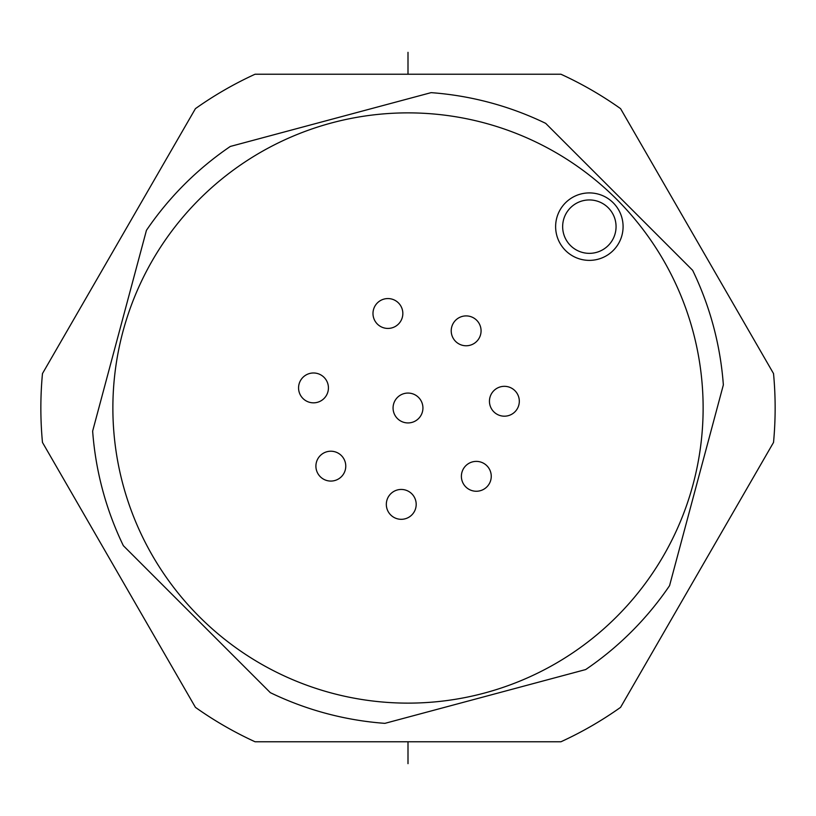<?xml version="1.0" encoding="UTF-8"?>
<svg xmlns="http://www.w3.org/2000/svg" width="816" height="816" viewBox="0 0 816 816"><rect width="100%" height="100%" fill="white"/><g stroke="black" fill="none" stroke-linecap="round" stroke-linejoin="round"><path stroke-width="1.22" d="M195.422 108.65L42.473 373.575A367.149 367.149 0 0 0 42.473 442.425L195.422 707.35A367.149 367.149 0 0 0 255.051 741.764L560.949 741.764A367.149 367.149 0 0 0 620.578 707.35L773.527 442.425A367.149 367.149 0 0 0 773.527 373.575L620.578 108.65A367.149 367.149 0 0 0 560.949 74.236L255.051 74.236A367.149 367.149 0 0 0 195.422 108.65M669.559 585.674L723.353 384.907A316.2 316.2 0 0 0 692.651 270.32L545.68 123.349A316.2 316.2 0 0 0 431.093 92.647L230.326 146.441A316.2 316.2 0 0 0 146.441 230.326L92.647 431.093A316.2 316.2 0 0 0 123.349 545.68L270.32 692.651A316.2 316.2 0 0 0 384.907 723.353L585.674 669.559A316.2 316.2 0 0 0 669.559 585.674M703.127 408A295.127 295.127 0 0 1 408 703.127A295.127 295.127 0 0 1 112.873 408A295.127 295.127 0 0 1 408 112.873A295.127 295.127 0 0 1 703.127 408M555.625 226.644A33.731 33.731 0 0 0 589.356 260.375A33.731 33.731 0 0 0 623.087 226.644A33.731 33.731 0 0 0 589.356 192.913A33.731 33.731 0 0 0 555.625 226.644M616.06 226.644A26.704 26.704 0 0 1 579.136 251.318A26.704 26.704 0 0 1 570.476 207.764A26.704 26.704 0 0 1 616.06 226.644M387.916 328.43A14.933 14.933 0 0 0 402.839 313.497A14.933 14.933 0 0 0 387.916 298.564A14.933 14.933 0 0 0 372.983 313.497A14.933 14.933 0 0 0 387.916 328.43M408 393.067A14.933 14.933 0 0 0 393.067 408A14.933 14.933 0 0 0 408 422.933A14.933 14.933 0 0 0 422.933 408A14.933 14.933 0 0 0 408 393.067M466.15 345.77A14.933 14.933 0 0 0 481.073 330.837A14.933 14.933 0 0 0 466.15 315.904A14.933 14.933 0 0 0 451.217 330.837A14.933 14.933 0 0 0 466.15 345.77M504.38 416.191A14.933 14.933 0 0 0 519.313 401.258A14.933 14.933 0 0 0 504.38 386.325A14.933 14.933 0 0 0 489.447 401.258A14.933 14.933 0 0 0 504.38 416.191M476.32 461.387A14.933 14.933 0 0 0 461.387 476.32A14.933 14.933 0 0 0 476.32 491.252A14.933 14.933 0 0 0 491.252 476.32A14.933 14.933 0 0 0 476.32 461.387M401.258 519.313A14.933 14.933 0 0 0 416.191 504.38A14.933 14.933 0 0 0 401.258 489.447A14.933 14.933 0 0 0 386.325 504.38A14.933 14.933 0 0 0 401.258 519.313M330.837 451.217A14.933 14.933 0 0 0 315.904 466.15A14.933 14.933 0 0 0 330.837 481.073A14.933 14.933 0 0 0 345.77 466.15A14.933 14.933 0 0 0 330.837 451.217M313.497 402.839A14.933 14.933 0 0 0 328.43 387.916A14.933 14.933 0 0 0 313.497 372.983A14.933 14.933 0 0 0 298.564 387.916A14.933 14.933 0 0 0 313.497 402.839M408 763.664L408 741.764M408 74.236L408 52.336"/></g></svg>
